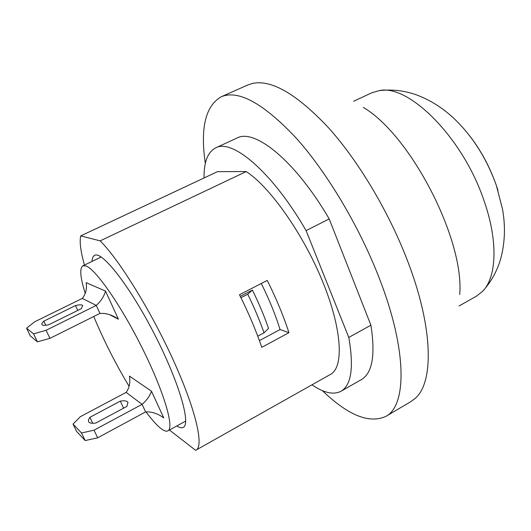 <?xml version="1.0" encoding="UTF-8"?>
<svg xmlns="http://www.w3.org/2000/svg" width="531" height="531" viewBox="0 0 531 531"><rect width="100%" height="100%" fill="white"/><g stroke="black" fill="none" stroke-linecap="round" stroke-linejoin="round"><path stroke-width="0.8" d="M322.37 390.63C348.017 415.295 369.151 423.897 385.758 416.437C406.726 405.837 407.523 350.852 379.353 278.423C359.288 226.312 326.485 171.559 295.342 137.137C262.858 102.981 238.12 89.54 221.135 96.815C205.417 106.001 200.154 128.203 205.338 163.409M204.043 177.965C203.831 162.094 207.701 152.065 215.646 147.883L236.945 138.067C254.508 128.11 295.442 160.82 329.193 218.925L370.903 325.184C375.536 355.093 372.35 373.24 361.359 379.612L340.988 391.254C333.495 395.091 323.83 392.94 311.996 384.809M385.758 416.437L410.881 401.602L414.99 398.562C433.628 383.183 433.694 329.705 408.312 262.852C389.747 213.502 359.142 161.935 328.848 128.124C297.187 94.379 271.792 79.464 252.663 83.394L247.804 84.973L221.135 96.815M459.707 294.526C464.559 239.793 410.715 135.246 363.337 107.408M329.193 218.925L306.095 230.62L348.787 337.424C353.978 367.286 351.376 385.227 340.988 391.254M370.903 325.184L348.787 337.424M215.646 147.883C232.18 138.379 272.237 171.925 306.095 230.62M169.429 430.024L195.627 450.315L330.481 374.401C343.982 367.386 342.256 329.718 322.802 281.974C303.453 234.277 269.947 186.852 246.231 171.566L217.498 171.646L80.712 235.89C79.398 241.758 80.652 251.482 84.462 265.049M261.292 283.481C269.317 299.657 275.569 315.009 280.043 329.552L259.42 340.623M288.937 332.678L261.776 347.34C256.101 330.647 248.667 313.117 239.474 294.758L267.232 280.414C276.312 298.601 283.547 316.025 288.937 332.678L280.043 329.552M246.231 171.566L100.173 240.868L80.712 235.89M196.052 450.102C204.09 446.226 195.952 410.144 173.564 360.761C151.262 311.445 119.216 259.712 100.173 240.868M92.029 261.411C92.202 258.166 93.071 256.141 94.637 255.358C101.965 250.718 129.551 285.698 154.129 333.534C178.801 381.324 191.266 424.09 183.235 427.362C181.675 428.178 179.531 427.714 176.783 425.968M146.025 411.897C151.813 419.669 156.758 425.192 160.873 428.457C163.966 430.88 166.316 431.683 167.909 430.86C174.54 428.026 164.132 392.17 142.733 349.079C121.413 305.982 95.567 268.932 85.876 265.892L82.896 265.799C79.438 268.175 80.214 277.361 85.232 293.371M93.755 316.496C103.658 340.232 115.439 363.516 129.099 386.336M105.51 291.074C103.97 296.51 100.883 301.296 96.25 305.425L46.071 330.289L33.559 333.84L37.429 341.838L49.941 338.353L99.947 313.409L96.25 305.425L82.332 298.395C85.81 294.001 87.084 288.751 86.161 282.658L105.51 291.074L118.433 319.224L109.585 314.671M145.6 411.923L142.089 404.35L126.159 392.389C129.425 387.836 130.52 382.4 129.451 376.087L151.508 391.247L163.76 417.924C157.853 413.569 151.8 411.565 145.6 411.923L97.671 437.816L94.007 430.183L81.522 432.984L85.186 440.571L97.671 437.816M257.767 336.169L264.026 332.818L268.52 328.417C264.305 316.118 258.936 303.34 252.411 290.079L247.745 294.227L240.961 297.745M264.026 332.818C259.692 320.432 254.269 307.568 247.745 294.227M240.271 296.358L252.411 290.079M92.726 423.267L89.878 417.32L120.305 401.124L123.61 408.166M120.305 401.124C124.407 400.474 126.936 400.865 127.898 402.286L126.922 406.394L95.852 423.015C91.943 423.579 89.533 423.174 88.624 421.82L88.458 419.875L89.878 417.32M85.186 440.571L76.61 431.444L73.052 424.096L81.522 432.984M151.508 391.247C149.775 396.033 146.636 400.401 142.089 404.35L94.007 430.183M126.159 392.389L80.347 416.676L73.052 424.096M49.941 338.353L46.071 330.289M82.332 298.395L34.628 321.813L26.55 328.191L33.559 333.84M37.429 341.838L30.3 335.924L26.55 328.191M75.502 305.571C79.564 304.608 81.973 304.602 82.723 305.544L81.23 308.717L48.825 324.733C44.956 325.603 42.672 325.583 41.969 324.68C41.504 323.937 42.115 322.768 43.794 321.175L75.502 305.571L77.772 310.423M45.759 325.284L43.794 321.175M99.947 313.409C105.496 313.091 110.959 314.564 116.335 317.817L118.433 319.224M459.043 305.989L476.453 296.159L482.639 291.287C496.697 277.209 498.343 241.067 483.874 200.293C462.767 137.403 408.531 83.792 379.287 90.615L371.727 92.825L353.613 101.288M379.287 90.615C392.409 89.122 405.14 90.668 417.472 95.248C432.407 101.056 445.781 109.983 457.603 122.037C474.442 139.261 487.372 160.415 496.379 185.498L502.538 209.28C505.485 225.874 504.988 241.957 501.038 257.522C497.607 270.213 491.474 281.47 482.639 291.287M101.202 257.011L82.896 265.799M185.697 421.056L167.909 430.86M127.898 402.286L128.071 402.644M111.815 315.494L116.335 317.817M497.972 190.337C491.527 170.272 482.327 152.41 470.38 136.759"/></g></svg>
